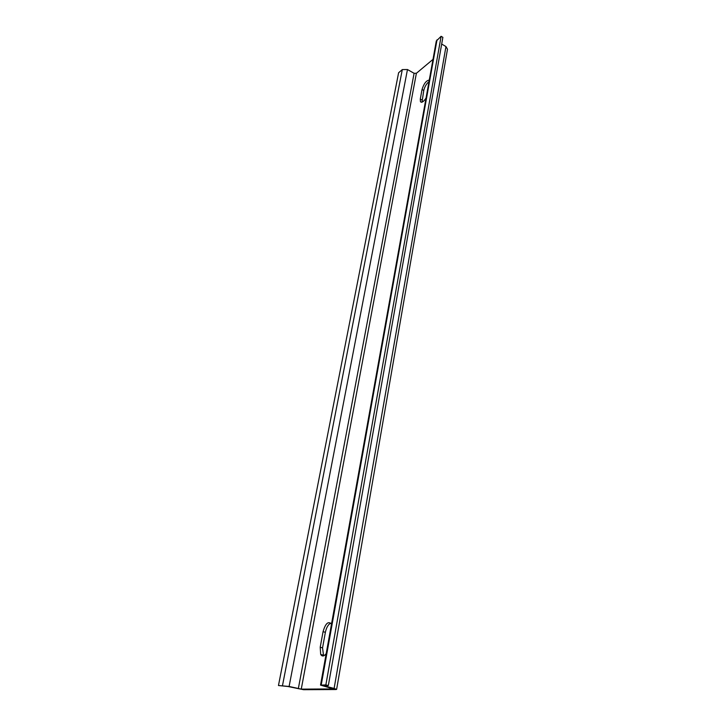 <?xml version="1.0" encoding="UTF-8"?>
<svg xmlns="http://www.w3.org/2000/svg" width="726" height="726" viewBox="0 0 726 726"><rect width="100%" height="100%" fill="white"/><g stroke="black" fill="none" stroke-linecap="round" stroke-linejoin="round"><path stroke-width="1.09" d="M426.044 98.074C423.53 101.803 421.661 103.001 420.436 101.676L420.29 99.063L422.033 89.479C423.866 83.617 426.28 80.486 429.284 80.078M429.012 81.584C426.434 83.762 424.683 86.712 423.766 90.451L421.997 102.166M326.192 653.627C323.941 656.449 322.108 656.721 320.692 654.453L320.211 647.247L323.061 631.674C325.42 623.525 328.179 620.93 331.319 623.888L331.473 624.224M330.82 623.144C328.27 624.342 326.455 627.4 325.375 632.31L322.544 647.864L323.587 655.85M335.893 689.528L303.604 689.7L287.814 686.478L278.466 685.516L289.102 686.469L301.254 689.137L333.461 688.929L320.529 685.117L325.856 684.927L328.352 685.535L323.397 685.653L334.114 688.439L336.61 689.391L335.893 689.528M433.005 59.378L416.388 73.281L414.092 73.299L407.467 69.533L402.304 69.587L398.61 72.745L278.466 685.516M325.856 684.927L441.109 36.3L436.29 41.073M328.352 685.535L442.869 37.344L441.109 36.3M336.619 689.364L447.488 49.205L445.955 46.564L441.689 44.041M422.033 89.479L423.766 90.451M420.29 99.063L422.024 100.025M323.061 631.674L325.375 632.31M320.211 647.247L322.544 647.864M298.322 688.684L414.092 73.299M301.254 689.137L416.388 73.281M321.219 684.981L437.016 39.812M324.531 686.088L324.622 685.58M334.114 688.439L445.955 46.564M289.102 686.469L407.467 69.533M282.514 685.462L402.304 69.587M420.436 101.676L421.507 102.275M320.692 654.453L323.043 655.061M320.529 685.117L436.317 40.91"/></g></svg>
